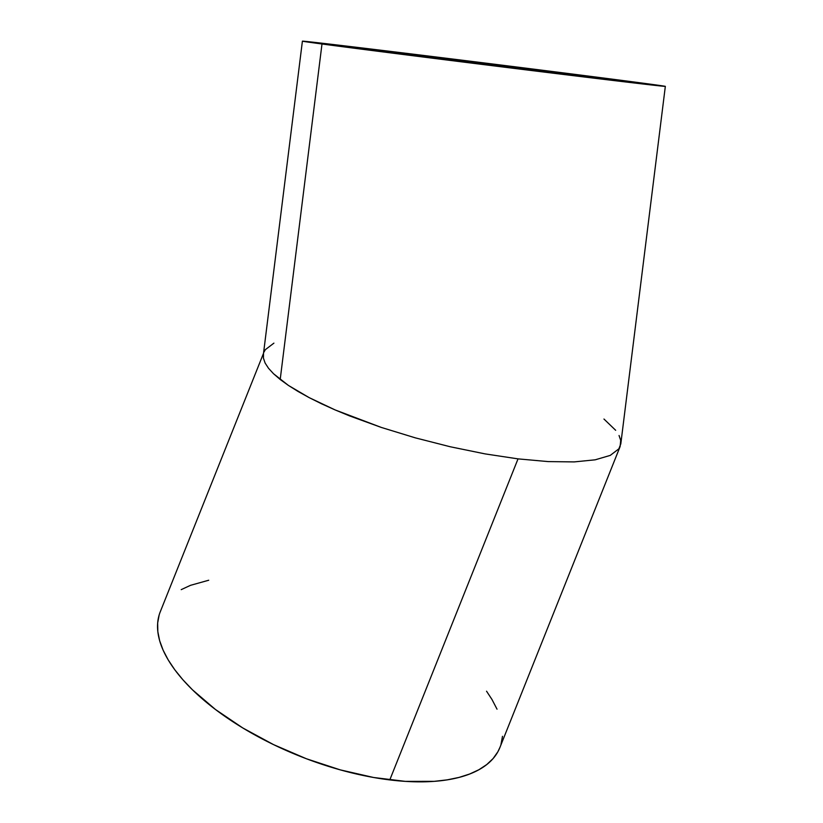 <?xml version="1.0" encoding="UTF-8"?>
<svg xmlns="http://www.w3.org/2000/svg" width="823" height="823" viewBox="0 0 823 823"><rect width="100%" height="100%" fill="white"/><g stroke="black" fill="none" stroke-linecap="round" stroke-linejoin="round"><path stroke-width="1.23" d="M616.283 79.944A149.591 0.7 -172.9 0 1 632.311 82.259A149.591 0.7 -172.9 0 1 518.315 68.741A149.591 0.7 -172.9 0 1 351.452 47.59L509.622 67.671L632.27 82.269L458.113 59.863L348.006 46.561L335.856 45.388L351.452 47.59A149.591 0.7 -172.9 0 1 335.424 45.275A149.591 0.7 -172.9 0 1 449.42 58.793A149.591 0.7 -172.9 0 1 616.283 79.944L616.211 80.572L616.283 79.944M280.201 379.496L321.988 43.989A182.871 0.854 -172.9 0 1 302.401 41.16A182.871 0.854 -172.9 0 1 441.766 57.682A182.871 0.854 -172.9 0 1 645.746 83.545A182.871 0.854 -172.9 0 1 665.334 86.374A182.871 0.854 -172.9 0 1 525.979 69.852A182.871 0.854 -172.9 0 1 321.988 43.989L280.201 379.496L273.534 373.745L288.42 385.431L280.201 379.496M268.493 368.251L273.534 373.745L268.493 368.251L265.119 363.046L268.493 368.251M263.453 358.19L265.119 363.046L263.453 358.19L263.504 353.736L263.453 358.19M298.121 391.501L288.42 385.431L309.211 397.653L298.121 391.501M321.587 403.815L309.211 397.653L335.115 409.926L321.587 403.815M349.672 415.944L335.115 409.926L381.316 427.435L349.672 415.944M415.296 437.846L381.316 427.435L415.296 437.846L450.304 446.776L415.296 437.846M484.994 453.874L450.304 446.776L484.994 453.874L518.027 458.874L484.994 453.874M263.525 353.304L160.248 611.839A182.871 82.279 21.8 0 0 219.237 712.307A182.871 82.279 21.8 0 0 389.793 779.916L518.027 458.874L389.793 779.916A182.871 82.279 21.8 0 0 499.9 747.51L620.13 446.519L618.875 448.823L610.255 455.397L595.163 459.82L574.197 461.909L548.149 461.59L518.027 458.874L548.149 461.59L574.197 461.909L595.163 459.82L610.255 455.397M264.029 352.028L265.284 349.713L273.905 343.14M619.04 435.501L620.707 440.346L620.13 446.519M603.959 419.041L615.666 430.295M618.875 448.823L620.809 443.875L665.334 86.374M499.931 747.418L497.853 751.811L493.1 758.559L486.774 764.536L478.935 769.711L469.666 774.011L459.059 777.406L447.198 779.854L434.215 781.346L405.379 781.377L373.642 777.498L340.238 769.865L306.434 758.765L273.545 744.62L242.826 727.985L215.461 709.488L192.5 689.849L182.953 679.839L174.826 669.819L168.19 659.902L163.119 650.17L159.652 640.726L157.831 631.653L157.666 623.042L159.158 614.976M181.214 589.638L190.483 585.338L208.713 580.236M486.547 691.207L491.959 699.447L497.03 709.179M502.493 736.307L500.991 744.373M645.746 83.545L665.293 86.384L641.991 83.884L515.352 68.535L302.442 41.15L435.017 56.849L645.746 83.545M263.35 354.672L302.401 41.16"/></g></svg>
